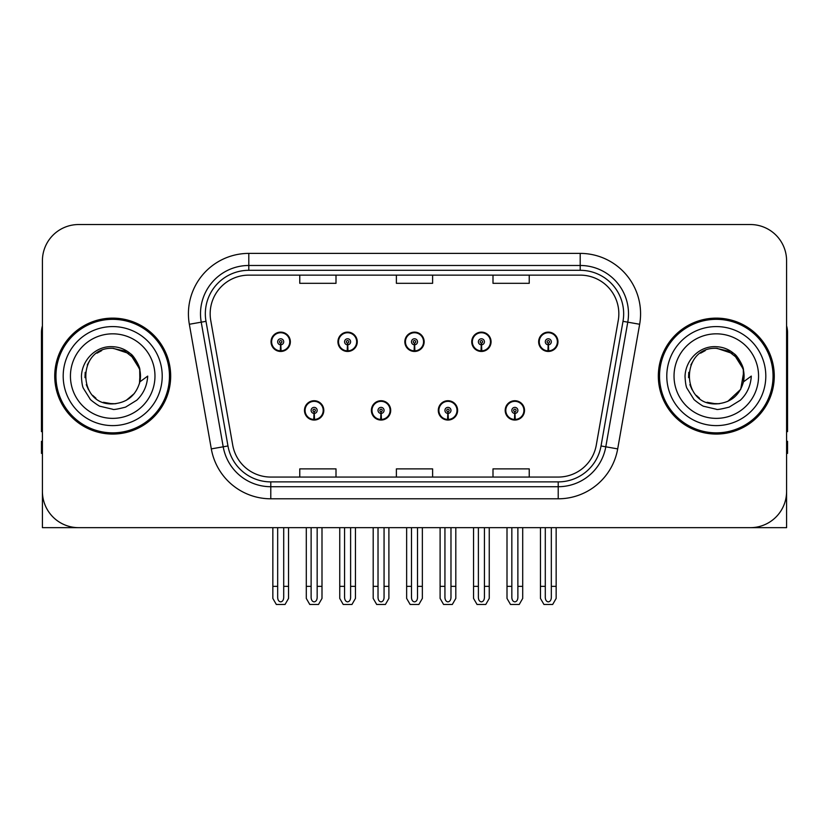 <?xml version="1.0" encoding="UTF-8"?>
<svg xmlns="http://www.w3.org/2000/svg" width="829" height="829" viewBox="0 0 829 829"><rect width="100%" height="100%" fill="white"/><g stroke="black" fill="none" stroke-linecap="round" stroke-linejoin="round"><path stroke-width="1.24" d="M304.481 410.396A9.658 9.658 0 0 0 314.139 420.054A9.658 9.658 0 0 0 323.807 410.396A9.658 9.658 0 0 0 314.139 400.728A9.658 9.658 0 0 0 304.481 410.396M371.382 410.396A9.658 9.658 0 0 0 381.05 420.054A9.658 9.658 0 0 0 390.708 410.396A9.658 9.658 0 0 0 381.05 400.728A9.658 9.658 0 0 0 371.382 410.396M438.292 410.396A9.658 9.658 0 0 0 447.95 420.054A9.658 9.658 0 0 0 457.618 410.396A9.658 9.658 0 0 0 447.95 400.728A9.658 9.658 0 0 0 438.292 410.396M471.742 341.797A9.658 9.658 0 0 0 481.4 351.455A9.658 9.658 0 0 0 491.069 341.797A9.658 9.658 0 0 0 481.4 332.139A9.658 9.658 0 0 0 471.742 341.797M404.842 341.797A9.658 9.658 0 0 0 414.5 351.455A9.658 9.658 0 0 0 424.158 341.797A9.658 9.658 0 0 0 414.5 332.139A9.658 9.658 0 0 0 404.842 341.797M337.931 341.797A9.658 9.658 0 0 0 347.6 351.455A9.658 9.658 0 0 0 357.258 341.797A9.658 9.658 0 0 0 347.6 332.139A9.658 9.658 0 0 0 337.931 341.797M271.031 341.797A9.658 9.658 0 0 0 280.689 351.455A9.658 9.658 0 0 0 290.347 341.797A9.658 9.658 0 0 0 280.689 332.139A9.658 9.658 0 0 0 271.031 341.797M505.193 410.396A9.658 9.658 0 0 0 514.861 420.054A9.658 9.658 0 0 0 524.519 410.396A9.658 9.658 0 0 0 514.861 400.728A9.658 9.658 0 0 0 505.193 410.396M538.653 341.797A9.658 9.658 0 0 0 548.311 351.455A9.658 9.658 0 0 0 557.969 341.797A9.658 9.658 0 0 0 548.311 332.139A9.658 9.658 0 0 0 538.653 341.797M677.656 527.658L786.586 527.658L786.586 260.762A36.227 36.227 0 0 0 750.349 224.535L78.651 224.535A36.227 36.227 0 0 0 42.414 260.762L42.414 527.658L151.344 527.658M54.735 376.097A57.968 57.968 0 0 0 112.703 434.064A57.968 57.968 0 0 0 170.67 376.097A57.968 57.968 0 0 0 112.703 318.129A57.968 57.968 0 0 0 54.735 376.097M658.33 376.097A57.968 57.968 0 0 0 716.297 434.064A57.968 57.968 0 0 0 774.265 376.097A57.968 57.968 0 0 0 716.297 318.129A57.968 57.968 0 0 0 658.33 376.097M210.162 313.776A38.642 38.642 0 0 1 248.804 275.135L580.196 275.135A38.642 38.642 0 0 1 618.247 320.491L596.279 445.121A38.642 38.642 0 0 1 558.218 477.058L270.782 477.058A38.642 38.642 0 0 1 232.721 445.121L210.753 320.491A38.642 38.642 0 0 1 210.162 313.776M205.333 313.776A43.481 43.481 0 0 0 205.996 321.331L227.965 445.961A43.481 43.481 0 0 0 270.782 481.887L558.218 481.887A43.481 43.481 0 0 0 601.035 445.961L623.004 321.331A43.481 43.481 0 0 0 580.196 270.306L248.804 270.306A43.481 43.481 0 0 0 205.333 313.776M189.344 324.263A60.382 60.382 0 0 1 248.804 253.394L580.196 253.394A60.382 60.382 0 0 1 639.656 324.263L617.688 448.893A60.382 60.382 0 0 1 558.218 498.799L270.782 498.799A60.382 60.382 0 0 1 211.312 448.893L189.344 324.263L201.229 322.17A48.31 48.31 0 0 1 248.804 265.477L580.196 265.477A48.31 48.31 0 0 1 627.771 322.17L605.792 446.8A48.31 48.31 0 0 1 558.218 486.716L270.782 486.716A48.31 48.31 0 0 1 223.208 446.8L201.229 322.17A48.31 48.31 0 0 1 200.504 313.776M750.349 224.535L78.651 224.535M42.414 260.762L42.414 491.431A36.227 36.227 0 0 0 78.651 527.658L750.349 527.658A36.227 36.227 0 0 0 786.586 491.431L786.586 260.762M396.386 275.135L396.386 283.311L432.614 283.311L432.614 275.135M299.766 275.135L299.766 283.311L336.004 283.311L336.004 275.135M492.996 275.135L492.996 283.311L529.234 283.311L529.234 275.135M432.614 477.058L432.614 468.882L396.386 468.882L396.386 477.058M336.004 477.058L336.004 468.882L299.766 468.882L299.766 477.058M529.234 477.058L529.234 468.882L492.996 468.882L492.996 477.058M517.876 527.658L517.876 597.564C517.69 600.165 516.674 601.605 514.861 601.875C513.037 601.605 512.032 600.165 511.835 597.564L511.835 586.352L507.006 586.352L507.006 598.424L510.498 604.465L519.223 604.465L522.705 598.424L522.705 527.658M514.726 413.412L514.467 419.443A9.057 9.057 0 0 1 505.804 410.396A9.057 9.057 0 0 1 514.861 401.34A9.057 9.057 0 0 1 523.918 410.396A9.057 9.057 0 0 1 515.255 419.443L514.985 413.412A3.015 3.015 0 0 0 517.876 410.396A3.015 3.015 0 0 0 514.861 407.371A3.015 3.015 0 0 0 511.835 410.396A3.015 3.015 0 0 0 514.726 413.412L514.809 411.598A1.212 1.212 0 0 1 513.648 410.396A1.212 1.212 0 0 1 514.861 409.184A1.212 1.212 0 0 1 516.063 410.396A1.212 1.212 0 0 1 514.913 411.598L514.985 413.412M524.208 412.811L523.586 412.811M523.586 407.982L524.208 407.982M506.125 412.811L505.503 412.811M505.503 407.982L506.125 407.982M507.006 527.658L507.006 586.352M511.835 527.658L511.835 586.352M517.876 586.352L522.705 586.352M551.326 527.658L551.326 597.564C551.14 600.165 550.135 601.605 548.311 601.875C546.487 601.605 545.482 600.165 545.295 597.564L545.295 586.352L540.456 586.352L540.456 598.424L543.948 604.465L552.674 604.465L556.155 598.424L556.155 527.658M548.176 344.812L547.917 350.843A9.057 9.057 0 0 1 539.254 341.797A9.057 9.057 0 0 1 548.311 332.74A9.057 9.057 0 0 1 557.368 341.797A9.057 9.057 0 0 1 548.705 350.843L548.446 344.812A3.015 3.015 0 0 0 551.326 341.797A3.015 3.015 0 0 0 548.311 338.781A3.015 3.015 0 0 0 545.295 341.797A3.015 3.015 0 0 0 548.176 344.812L548.259 343.009A1.212 1.212 0 0 1 547.099 341.797A1.212 1.212 0 0 1 548.311 340.595A1.212 1.212 0 0 1 549.513 341.797A1.212 1.212 0 0 1 548.363 343.009L548.446 344.812M557.668 344.211L557.036 344.211M557.036 339.382L557.668 339.382M539.575 344.211L538.954 344.211M538.954 339.382L539.575 339.382M540.456 527.658L540.456 586.352M545.295 527.658L545.295 586.352M551.326 586.352L556.155 586.352M450.976 527.658L450.976 597.564C450.779 600.165 449.774 601.605 447.95 601.875C446.137 601.605 445.121 600.165 444.935 597.564L444.935 586.352L440.106 586.352L440.106 598.424L443.588 604.465L452.313 604.465L455.805 598.424L455.805 527.658M447.826 413.412L447.556 419.443A9.057 9.057 0 0 1 438.893 410.396A9.057 9.057 0 0 1 447.95 401.34A9.057 9.057 0 0 1 457.007 410.396A9.057 9.057 0 0 1 448.344 419.443L448.085 413.412A3.015 3.015 0 0 0 450.976 410.396A3.015 3.015 0 0 0 447.95 407.371A3.015 3.015 0 0 0 444.935 410.396A3.015 3.015 0 0 0 447.826 413.412L447.898 411.598A1.212 1.212 0 0 1 446.748 410.396A1.212 1.212 0 0 1 447.95 409.184A1.212 1.212 0 0 1 449.163 410.396A1.212 1.212 0 0 1 448.002 411.598L448.085 413.412M457.307 412.811L456.686 412.811M456.686 407.982L457.307 407.982M439.225 412.811L438.593 412.811M438.593 407.982L439.225 407.982M440.106 527.658L440.106 586.352M444.935 527.658L444.935 586.352M450.976 586.352L455.805 586.352M384.065 527.658L384.065 597.564C383.879 600.165 382.863 601.605 381.05 601.875C379.226 601.605 378.221 600.165 378.024 597.564L378.024 586.352L373.195 586.352L373.195 598.424L376.687 604.465L385.412 604.465L388.894 598.424L388.894 527.658M380.915 413.412L380.656 419.443A9.057 9.057 0 0 1 371.993 410.396A9.057 9.057 0 0 1 381.05 401.34A9.057 9.057 0 0 1 390.107 410.396A9.057 9.057 0 0 1 381.444 419.443L381.174 413.412A3.015 3.015 0 0 0 384.065 410.396A3.015 3.015 0 0 0 381.05 407.371A3.015 3.015 0 0 0 378.024 410.396A3.015 3.015 0 0 0 380.915 413.412L380.998 411.598A1.212 1.212 0 0 1 379.837 410.396A1.212 1.212 0 0 1 381.05 409.184A1.212 1.212 0 0 1 382.252 410.396A1.212 1.212 0 0 1 381.102 411.598L381.174 413.412M390.407 412.811L389.775 412.811M389.775 407.982L390.407 407.982M372.314 412.811L371.693 412.811M371.693 407.982L372.314 407.982M373.195 527.658L373.195 586.352M378.024 527.658L378.024 586.352M384.065 586.352L388.894 586.352M317.165 527.658L317.165 597.564C316.968 600.165 315.963 601.605 314.139 601.875C312.326 601.605 311.31 600.165 311.124 597.564L311.124 586.352L306.295 586.352L306.295 598.424L309.777 604.465L318.502 604.465L321.994 598.424L321.994 527.658M314.015 413.412L313.745 419.443A9.057 9.057 0 0 1 305.082 410.396A9.057 9.057 0 0 1 314.139 401.34A9.057 9.057 0 0 1 323.196 410.396A9.057 9.057 0 0 1 314.533 419.443L314.274 413.412A3.015 3.015 0 0 0 317.165 410.396A3.015 3.015 0 0 0 314.139 407.371A3.015 3.015 0 0 0 311.124 410.396A3.015 3.015 0 0 0 314.015 413.412L314.087 411.598A1.212 1.212 0 0 1 312.937 410.396A1.212 1.212 0 0 1 314.139 409.184A1.212 1.212 0 0 1 315.352 410.396A1.212 1.212 0 0 1 314.191 411.598L314.274 413.412M323.497 412.811L322.875 412.811M322.875 407.982L323.497 407.982M305.414 412.811L304.792 412.811M304.792 407.982L305.414 407.982M306.295 527.658L306.295 586.352M311.124 527.658L311.124 586.352M317.165 586.352L321.994 586.352M484.426 527.658L484.426 597.564C484.229 600.165 483.224 601.605 481.4 601.875C479.587 601.605 478.582 600.165 478.385 597.564L478.385 586.352L473.556 586.352L473.556 598.424L477.038 604.465L485.773 604.465L489.255 598.424L489.255 527.658M481.276 344.812L481.007 350.843A9.057 9.057 0 0 1 472.343 341.797A9.057 9.057 0 0 1 481.4 332.74A9.057 9.057 0 0 1 490.467 341.797A9.057 9.057 0 0 1 481.804 350.843L481.535 344.812A3.015 3.015 0 0 0 484.426 341.797A3.015 3.015 0 0 0 481.4 338.781A3.015 3.015 0 0 0 478.385 341.797A3.015 3.015 0 0 0 481.276 344.812L481.348 343.009A1.212 1.212 0 0 1 480.198 341.797A1.212 1.212 0 0 1 481.4 340.595A1.212 1.212 0 0 1 482.613 341.797A1.212 1.212 0 0 1 481.462 343.009L481.535 344.812M490.758 344.211L490.136 344.211M490.136 339.382L490.758 339.382M472.675 344.211L472.053 344.211M472.053 339.382L472.675 339.382M473.556 527.658L473.556 586.352M478.385 527.658L478.385 586.352M484.426 586.352L489.255 586.352M417.515 527.658L417.515 597.564C417.329 600.165 416.324 601.605 414.5 601.875C412.676 601.605 411.671 600.165 411.485 597.564L411.485 586.352L406.645 586.352L406.645 598.424L410.137 604.465L418.863 604.465L422.355 598.424L422.355 527.658M414.365 344.812L414.106 350.843A9.057 9.057 0 0 1 405.443 341.797A9.057 9.057 0 0 1 414.5 332.74A9.057 9.057 0 0 1 423.557 341.797A9.057 9.057 0 0 1 414.894 350.843L414.635 344.812A3.015 3.015 0 0 0 417.515 341.797A3.015 3.015 0 0 0 414.5 338.781A3.015 3.015 0 0 0 411.485 341.797A3.015 3.015 0 0 0 414.365 344.812L414.448 343.009A1.212 1.212 0 0 1 413.288 341.797A1.212 1.212 0 0 1 414.5 340.595A1.212 1.212 0 0 1 415.712 341.797A1.212 1.212 0 0 1 414.552 343.009L414.635 344.812M423.857 344.211L423.225 344.211M423.225 339.382L423.857 339.382M405.775 344.211L405.143 344.211M405.143 339.382L405.775 339.382M406.645 527.658L406.645 586.352M411.485 527.658L411.485 586.352M417.515 586.352L422.355 586.352M350.615 527.658L350.615 597.564C350.418 600.165 349.413 601.605 347.6 601.875C345.776 601.605 344.771 600.165 344.574 597.564L344.574 586.352L339.745 586.352L339.745 598.424L343.227 604.465L351.962 604.465L355.444 598.424L355.444 527.658M347.465 344.812L347.196 350.843A9.057 9.057 0 0 1 338.533 341.797A9.057 9.057 0 0 1 347.6 332.74A9.057 9.057 0 0 1 356.657 341.797A9.057 9.057 0 0 1 347.993 350.843L347.724 344.812A3.015 3.015 0 0 0 350.615 341.797A3.015 3.015 0 0 0 347.6 338.781A3.015 3.015 0 0 0 344.574 341.797A3.015 3.015 0 0 0 347.465 344.812L347.538 343.009A1.212 1.212 0 0 1 346.387 341.797A1.212 1.212 0 0 1 347.6 340.595A1.212 1.212 0 0 1 348.802 341.797A1.212 1.212 0 0 1 347.652 343.009L347.724 344.812M356.947 344.211L356.325 344.211M356.325 339.382L356.947 339.382M338.864 344.211L338.242 344.211M338.242 339.382L338.864 339.382M339.745 527.658L339.745 586.352M344.574 527.658L344.574 586.352M350.615 586.352L355.444 586.352M283.705 527.658L283.705 597.564C283.518 600.165 282.513 601.605 280.689 601.875C278.865 601.605 277.86 600.165 277.674 597.564L277.674 586.352L272.845 586.352L272.845 598.424L276.326 604.465L285.052 604.465L288.544 598.424L288.544 527.658M280.554 344.812L280.295 350.843A9.057 9.057 0 0 1 271.632 341.797A9.057 9.057 0 0 1 280.689 332.74A9.057 9.057 0 0 1 289.746 341.797A9.057 9.057 0 0 1 281.083 350.843L280.824 344.812A3.015 3.015 0 0 0 283.705 341.797A3.015 3.015 0 0 0 280.689 338.781A3.015 3.015 0 0 0 277.674 341.797A3.015 3.015 0 0 0 280.554 344.812L280.637 343.009A1.212 1.212 0 0 1 279.487 341.797A1.212 1.212 0 0 1 280.689 340.595A1.212 1.212 0 0 1 281.901 341.797A1.212 1.212 0 0 1 280.741 343.009L280.824 344.812M290.046 344.211L289.425 344.211M289.425 339.382L290.046 339.382M271.964 344.211L271.332 344.211M271.332 339.382L271.964 339.382M272.845 527.658L272.845 586.352M277.674 527.658L277.674 586.352M283.705 586.352L288.544 586.352M42.414 453.39L41.45 453.39L41.45 441.308L42.414 441.308M42.414 431.588A24.155 24.155 0 0 0 41.45 431.65L41.45 332.616A24.155 24.155 0 0 1 42.414 325.859M786.586 441.308L787.55 441.308L787.55 453.39L786.586 453.39M786.586 325.859A24.155 24.155 0 0 1 787.55 332.616L787.55 431.65A24.155 24.155 0 0 0 786.586 431.588M112.464 403.868L103.428 402.283M95.905 398.21L92.765 395.443M88.496 389.713L86.278 384.646M84.972 377.641L85.19 372.325M87.273 364.915L89.905 360.232M97.034 353.164L101.708 350.584M108.008 403.474L115.407 403.733M112.703 403.878C126.92 402.904 135.977 395.568 139.863 381.868L147.707 376.097C147.127 385.723 143.49 393.754 136.785 400.2L125.573 407.122C117.407 409.205 113.117 409.909 112.703 409.246L100.34 406.324C99.677 406.842 89.428 399.246 90.143 399.101L83.48 388.449C82.454 386.811 81.77 382.78 81.429 376.356C81.967 360.004 95.926 345.589 112.703 346.709C119.469 346.978 125.448 349.361 130.65 353.869C133.355 355.04 140.412 366.864 139.873 370.325A27.771 27.771 0 0 1 139.873 381.848L139.707 369.61L134.288 358.615L124.661 351.03L112.703 348.335C76.869 346.595 76.869 405.588 112.703 403.878L115.956 403.682M126.215 400.355L134.308 393.537M139.448 383.578L140.153 371.869M139.49 368.76L130.909 355.123M128.775 353.444L113.355 348.335M128.816 398.718L130.93 397.05M162.215 376.097A49.512 49.512 0 0 1 112.703 425.609A49.512 49.512 0 0 1 63.191 376.097A49.512 49.512 0 0 1 112.703 326.585A49.512 49.512 0 0 1 162.215 376.097M112.703 432.852A56.766 56.766 0 0 1 55.947 376.097A56.766 56.766 0 0 1 112.703 319.331A56.766 56.766 0 0 1 169.468 376.097A56.766 56.766 0 0 1 112.703 432.852M112.703 418.365A42.269 42.269 0 0 1 70.434 376.097A42.269 42.269 0 0 1 112.703 333.828A42.269 42.269 0 0 1 154.971 376.097A42.269 42.269 0 0 1 112.703 418.365M716.059 403.868L707.023 402.283M699.5 398.21L696.36 395.443M692.091 389.713L689.873 384.646M688.567 377.641L688.775 372.325M690.868 364.915L693.5 360.232M700.629 353.164L705.303 350.584M711.603 403.474L719.002 403.733M716.297 403.878C730.515 402.904 739.572 395.568 743.458 381.868L751.302 376.097C750.722 385.723 747.084 393.754 740.38 400.2L729.168 407.122C721.002 409.205 716.712 409.909 716.297 409.246L703.935 406.324C703.272 406.842 693.023 399.246 693.738 399.101L687.075 388.449C686.049 386.811 685.365 382.78 685.023 376.356C685.562 360.004 699.521 345.589 716.297 346.709C723.064 346.978 729.043 349.361 734.245 353.869C736.95 355.04 744.007 366.864 743.468 370.325A27.771 27.771 0 0 1 743.468 381.848L743.302 369.61L737.883 358.615L728.256 351.03L716.297 348.335C680.464 346.595 680.464 405.588 716.297 403.878L719.551 403.682M727.769 401.381L740.722 389.319L743.748 371.869M743.085 368.76L734.504 355.123M732.37 353.444L716.95 348.335M732.411 398.718L734.525 397.05M765.809 376.097A49.512 49.512 0 0 1 716.297 425.609A49.512 49.512 0 0 1 666.785 376.097A49.512 49.512 0 0 1 716.297 326.585A49.512 49.512 0 0 1 765.809 376.097M716.297 432.852A56.766 56.766 0 0 1 659.532 376.097A56.766 56.766 0 0 1 716.297 319.331A56.766 56.766 0 0 1 773.053 376.097A56.766 56.766 0 0 1 716.297 432.852M716.297 418.365A42.269 42.269 0 0 1 674.029 376.097A42.269 42.269 0 0 1 716.297 333.828A42.269 42.269 0 0 1 758.566 376.097A42.269 42.269 0 0 1 716.297 418.365M580.196 253.394L580.196 270.306M201.229 322.17L205.996 321.331M270.782 498.799L270.782 481.887M558.218 481.887L558.218 498.799M601.035 445.961L617.688 448.893M211.312 448.893L227.965 445.961M623.004 321.331L639.656 324.263M248.804 253.394L248.804 270.306M514.467 419.443A9.057 9.057 0 0 1 505.804 410.396M547.917 350.843A9.057 9.057 0 0 1 539.254 341.797M447.556 419.443A9.057 9.057 0 0 1 438.893 410.396M380.656 419.443A9.057 9.057 0 0 1 371.993 410.396M313.745 419.443A9.057 9.057 0 0 1 305.082 410.396M481.007 350.843A9.057 9.057 0 0 1 472.343 341.797M414.106 350.843A9.057 9.057 0 0 1 405.443 341.797M347.196 350.843A9.057 9.057 0 0 1 338.533 341.797M280.295 350.843A9.057 9.057 0 0 1 271.632 341.797"/></g></svg>
